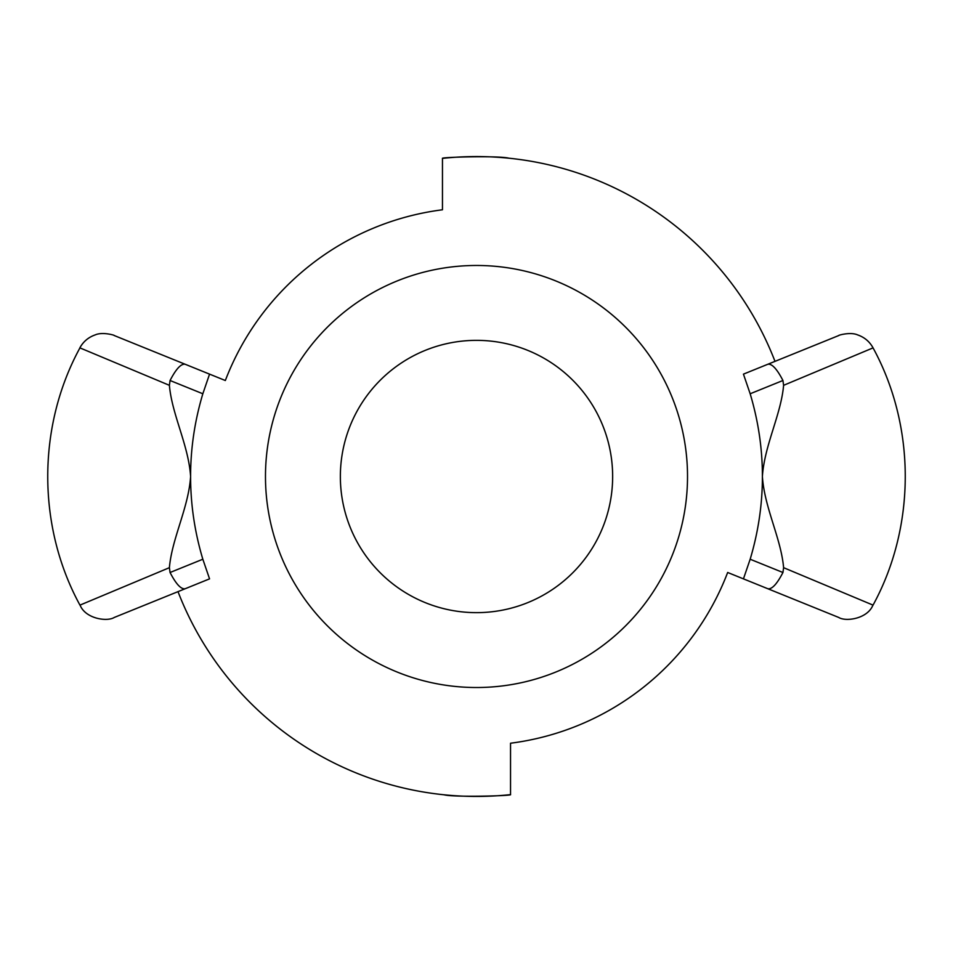 <?xml version="1.0" encoding="UTF-8"?>
<svg xmlns="http://www.w3.org/2000/svg" width="953" height="953" viewBox="0 0 953 953"><rect width="100%" height="100%" fill="white"/><g stroke="black" fill="none" stroke-linecap="round" stroke-linejoin="round"><path stroke-width="1.43" d="M557.696 671.269A211.018 211.018 0 0 1 267.221 449.435A211.018 211.018 0 0 1 604.583 308.796A211.018 211.018 0 0 1 557.696 671.269M528.891 602.165A136.148 136.148 0 0 1 341.484 459.036A136.148 136.148 0 0 1 559.137 368.299A136.148 136.148 0 0 1 528.891 602.165M178.008 591.646A319.934 319.934 0 0 0 510.534 794.623L510.534 743.221A268.877 268.877 0 0 0 727.663 572.479L767.832 588.74C771.918 589.49 776.957 584.07 782.937 572.503L750.166 559.232L743.447 578.864M774.992 361.354A319.934 319.934 0 0 0 442.466 158.377L442.466 209.779A268.877 268.877 0 0 0 225.337 380.521L185.168 364.26C181.082 363.51 176.043 368.93 170.063 380.497L202.834 393.768L209.553 374.136L114.086 335.468C115.444 335.444 102.579 331.561 95.205 334.896C88.438 337.255 83.328 341.567 79.849 347.845L169.396 385.322L170.063 380.497M510.534 794.623C512.654 795.838 453.366 797.458 444.027 794.778M442.466 158.377C440.346 157.162 499.634 155.542 508.973 158.222M767.832 588.74L838.747 617.461C845.811 621.952 867.564 618.819 872.948 605.084L783.604 567.678L782.937 572.503M750.166 559.232C758.326 531.905 762.4 504.399 762.4 476.714C764.532 507.961 781.079 538.469 783.604 567.678M783.604 385.322L873.067 347.881C869.577 341.579 864.442 337.255 857.64 334.908C850.207 331.573 837.318 335.551 838.843 335.504L767.832 364.26C771.918 363.51 776.957 368.93 782.937 380.497L783.604 385.322C781.079 414.531 764.532 445.039 762.4 476.286L762.4 476.714M767.832 364.26L743.447 374.136L750.166 393.768L782.937 380.497M762.4 476.286C762.4 448.601 758.326 421.095 750.166 393.768M202.834 393.768C194.674 421.095 190.6 448.601 190.6 476.286C188.468 445.039 171.921 414.531 169.396 385.322M169.396 567.678L80.052 605.084C85.436 618.819 107.189 621.952 114.253 617.461L185.168 588.74C181.082 589.49 176.043 584.07 170.063 572.503L169.396 567.678C171.921 538.469 188.468 507.961 190.6 476.714L190.6 476.286M185.168 588.74L209.553 578.864L202.834 559.232L170.063 572.503M190.6 476.714C190.6 504.399 194.674 531.905 202.834 559.232M873.043 605.131C915.988 526.485 915.988 426.527 873.055 347.881M79.957 605.131C37.012 526.485 37.012 426.539 79.933 347.893"/></g></svg>
